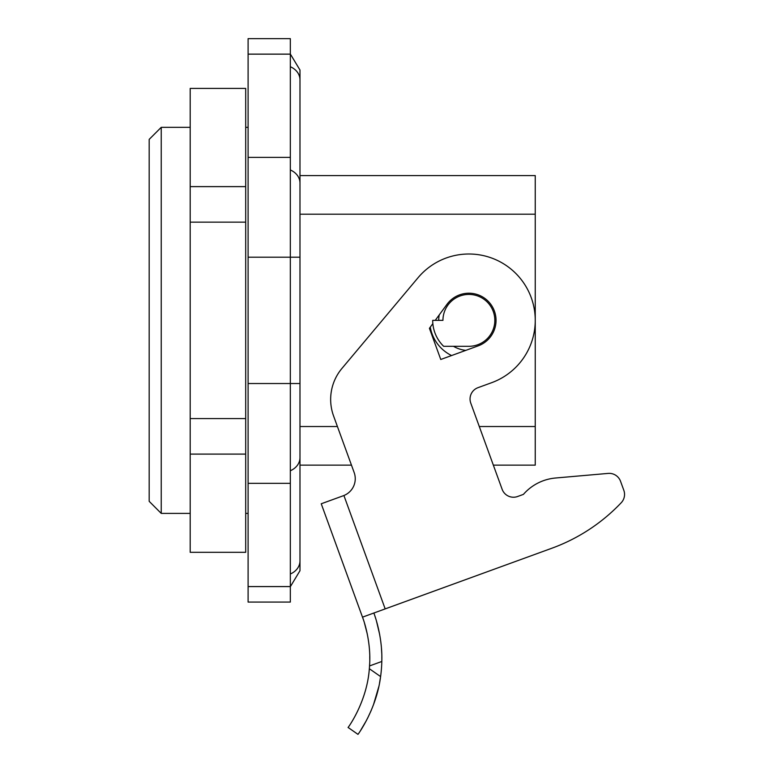 <?xml version="1.0" encoding="UTF-8"?>
<svg xmlns="http://www.w3.org/2000/svg" width="773" height="773" viewBox="0 0 773 773"><rect width="100%" height="100%" fill="white"/><g stroke="black" fill="none" stroke-linecap="round" stroke-linejoin="round"><path stroke-width="1.16" d="M299.982 175.587L535.245 175.587L535.245 214.189L299.982 214.189L299.982 79.841L299.982 383.524L290.329 383.524L290.329 602.07L248.104 602.07L248.104 586.581L290.329 586.581M493.338 465.143L535.245 465.143L535.245 214.189M351.473 465.143L299.982 465.143L299.982 426.532L337.415 426.532M502.131 489.29A12.068 12.068 0 0 0 517.591 496.508A12.068 12.068 0 0 1 502.131 489.29L470.776 403.129A12.068 12.068 0 0 1 477.985 387.669L491.589 382.712A66.352 66.352 0 0 0 523.244 282.3A66.352 66.352 0 0 0 418.058 277.71L341.946 368.421A48.255 48.255 0 0 0 333.569 415.942L354.16 472.535A18.098 18.098 0 0 1 343.908 495.512L343.347 495.735L343.908 495.512A18.098 18.098 0 0 0 354.16 472.535M555.603 478.004L608.158 473.405L555.603 478.004A48.255 48.255 0 0 0 523.418 494.382L517.591 496.508M363.31 619.453L362.498 617.154L551.835 548.241A180.969 180.969 0 0 0 621.241 502.721A12.068 12.068 0 0 0 623.821 490.295L620.545 481.299A12.068 12.068 0 0 0 608.158 473.405M343.908 495.512L385.176 608.892L551.835 548.241M357.967 734.35L348.072 727.451L357.967 734.35C357.31 735.452 376.47 709.807 380.596 676.578L369.339 668.722C366.972 702.425 347.396 728.659 348.072 727.451C347.396 728.659 366.972 702.425 369.339 668.722A120.646 120.646 0 0 0 369.542 665.94C371.523 639.474 362.218 616.245 362.498 617.154L321.239 503.774L343.347 495.735M373.842 613.028C373.552 612.177 382.703 635.087 381.804 661.475L369.542 665.94L369.668 663.505M369.774 659.64L369.755 656.248M369.368 648.528L369.33 648.045M367.31 634.14L364.392 622.758M363.861 621.086L363.629 620.381M379.543 683.023L380.596 676.578A132.714 132.714 0 0 0 381.804 661.475L381.833 660.287M378.809 686.627L373.436 704.889M371.282 710.29L367.465 718.484M366.354 720.629L360.605 730.427M623.821 490.295L620.545 481.299M432.841 323.626L429.421 328.312L440.765 359.484L478.178 345.869A27.142 27.142 0 0 0 490.604 304.069A27.142 27.142 0 0 0 446.997 304.32L435.238 320.36M290.329 54.013L299.982 70.014L299.982 79.841A18.098 14.822 180 0 0 290.329 66.729M290.329 470.757A18.098 14.822 0 0 0 299.982 457.645L299.982 383.524M299.982 457.645L299.982 570.706L290.329 586.707M248.104 586.581L248.104 383.524L290.329 383.524L290.329 38.65L248.104 38.65L248.104 157.383L290.329 157.383M248.104 383.524L248.104 157.383M442.948 320.36L432.696 320.36A36.196 36.196 0 0 0 443.654 346.304L468.892 346.304A25.944 25.944 0 0 0 494.826 320.36A25.944 25.944 0 0 0 468.892 294.426A25.944 25.944 0 0 0 442.948 320.36A25.944 25.944 0 0 1 468.892 294.426M430.271 327.143A39.21 39.21 0 0 0 451.587 355.551M465.819 350.362A30.166 30.166 0 0 1 453.5 346.304M438.726 320.36A30.166 30.166 0 0 1 439.228 314.92M381.843 659.253L381.833 656.557M381.746 653.253L381.437 648.074M381.079 644.17L380.76 641.464M379.707 634.681L376.451 620.97M375.726 618.584L375.446 617.704M375.243 617.076L374.905 616.081M248.104 127.323L245.698 127.323M190.197 127.323L161.238 127.323L161.238 513.398L190.197 513.398M248.104 513.398L245.698 513.398M161.238 513.398L149.179 501.329L149.179 139.391L161.238 127.323M245.698 88.412L190.197 88.412L190.197 186.622L245.698 186.622L245.698 88.412M190.197 454.099L190.197 552.318L245.698 552.318L245.698 454.099L190.197 454.099L190.197 418.579L245.698 418.579L245.698 222.151L190.197 222.151L190.197 186.622M190.197 418.579L190.197 222.151M245.698 454.099L245.698 418.579M245.698 222.151L245.698 186.622M290.329 169.963A18.098 14.822 0 0 1 299.982 183.075M299.982 560.889A18.098 14.822 180 0 1 290.329 574.001M248.104 257.196L299.982 257.196M248.104 483.347L290.329 483.347M248.104 54.139L290.329 54.139M535.245 426.532L479.289 426.532"/></g></svg>
